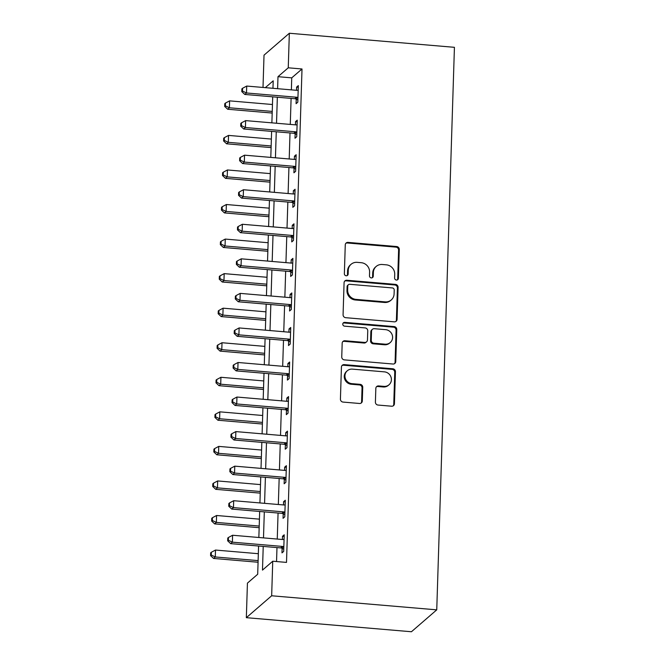 <?xml version="1.0" encoding="UTF-8"?>
<svg xmlns="http://www.w3.org/2000/svg" width="665" height="665" viewBox="0 0 665 665"><rect width="100%" height="100%" fill="white"/><g stroke="black" fill="none" stroke-linecap="round" stroke-linejoin="round"><path stroke-width="1" d="M396.431 280.048A1.945 1.845 49.1 0 0 398.385 278.311L399.283 249.483A2.785 2.635 49.1 0 0 396.673 246.54L348.053 242.393A2.785 2.635 49.1 0 0 345.268 244.878L344.362 273.706A1.945 1.845 49.1 0 0 347.529 275.343A1.945 1.845 49.1 0 0 348.144 274.03L348.26 270.298A8.911 8.446 49.1 0 1 351.078 264.296A8.911 8.446 49.1 0 1 357.18 262.351L361.228 262.7A8.911 8.446 49.1 0 1 369.599 272.118L369.482 275.85A1.945 1.845 49.1 0 0 372.649 277.48A1.945 1.845 49.1 0 0 373.265 276.166L373.381 272.442A8.911 8.446 49.1 0 1 376.191 266.441A8.911 8.446 49.1 0 1 382.292 264.495L386.348 264.836A8.911 8.446 49.1 0 1 394.719 274.254L394.603 277.987A1.945 1.845 49.1 0 0 396.431 280.048M397.387 279.874A1.945 1.845 49.1 0 0 397.695 278.901L398.601 250.073A2.785 2.635 49.1 0 0 395.991 247.131L347.371 242.983A2.785 2.635 49.1 0 0 345.833 243.332M347.147 275.593A1.945 1.845 49.1 0 0 347.463 274.62L347.579 270.888L348.26 270.298M372.267 277.737A1.945 1.845 49.1 0 0 372.583 276.765L372.699 273.032L373.381 272.442M375.401 402.109A2.785 2.635 49.1 0 0 378.011 405.051L391.652 406.215A2.785 2.635 49.1 0 0 394.436 403.73L395.442 371.718A2.785 2.635 49.1 0 0 392.832 368.776L344.212 364.628A2.785 2.635 49.1 0 0 341.428 367.113L340.422 399.133A2.785 2.635 49.1 0 0 343.04 402.076L359.516 403.48A2.785 2.635 49.1 0 0 362.3 400.995L362.733 387.288A2.785 2.635 49.1 0 0 360.114 384.345L351.943 383.655A7.448 7.057 49.1 0 1 347.296 370.762A7.448 7.057 49.1 0 1 352.4 369.133L384.403 371.86A7.448 7.057 49.1 0 1 389.05 384.752A7.448 7.057 49.1 0 1 383.946 386.382L378.618 385.924A2.785 2.635 49.1 0 0 375.833 388.41L375.401 402.109M288.253 67.805L302.01 68.977L286.507 562.399L272.741 561.227L271.661 595.774L436.747 609.847L454.428 47.323L289.341 33.25L288.253 67.805L277.987 76.683L277.613 88.694M394.303 321.835A2.785 2.635 49.1 0 0 397.088 319.35L398.094 287.33A2.785 2.635 49.1 0 0 395.484 284.387L346.864 280.248A2.785 2.635 49.1 0 0 344.079 282.725L343.074 314.745A2.785 2.635 49.1 0 0 345.692 317.687L394.303 321.835M396.772 329.524L395.766 361.544A2.785 2.635 49.1 0 1 392.982 364.021L344.362 359.881A2.785 2.635 49.1 0 1 341.752 356.939L342.176 343.231A2.785 2.635 49.1 0 1 344.969 340.754L364.678 342.433A2.785 2.635 49.1 0 0 367.471 339.948L367.753 330.862A2.785 2.635 49.1 0 0 365.135 327.92L344.611 326.166A1.945 1.845 49.1 0 1 343.398 322.791A1.945 1.845 49.1 0 1 344.728 322.367L394.154 326.582A2.785 2.635 49.1 0 1 396.772 329.524L396.091 330.114L395.085 362.134L395.766 361.544M302.01 68.977L291.744 77.855L291.37 89.866M291.104 98.395L290.281 124.422M290.015 132.95L289.2 158.977M288.926 167.505L288.111 193.523M287.845 202.06L287.022 228.078M286.756 236.615L285.942 262.633M285.667 271.162L284.853 297.188M284.587 305.717L283.764 331.744M283.498 340.272L282.683 366.29M282.417 374.827L281.594 400.845M281.328 409.382L280.514 435.4M280.239 443.929L279.425 469.956M279.159 478.484L278.336 504.502M278.07 513.039L277.255 539.057M276.981 547.594L276.549 561.551M296.233 99.176L296.091 103.674L297.804 102.194L298.327 85.61L296.615 87.09L296.515 90.307M295.152 133.732L295.011 138.229L296.715 136.749L297.238 120.166L295.526 121.645L295.426 124.862M294.063 168.287L293.922 172.784L295.634 171.304L296.149 154.712L294.445 156.192L294.346 159.409M292.974 202.842L292.833 207.33L294.545 205.851L295.069 189.267L293.356 190.747L293.257 193.964M291.893 237.388L291.752 241.885L293.465 240.406L293.98 223.822L292.268 225.302L292.168 228.519M290.805 271.943L290.663 276.441L292.376 274.961L292.899 258.377L291.187 259.857L291.087 263.074M289.716 306.499L289.574 310.996L291.287 309.516L291.81 292.933L290.098 294.412L289.998 297.621M288.635 341.054L288.494 345.551L290.206 344.071L290.721 327.479L289.017 328.959L288.909 332.176M287.546 375.6L287.405 380.097L289.117 378.618L289.641 362.034L287.928 363.514L287.829 366.731M286.465 410.155L286.324 414.652L288.028 413.173L288.552 396.589L286.839 398.069L286.74 401.286M285.376 444.71L285.235 449.207L286.947 447.728L287.463 431.144L285.759 432.624L285.651 435.841M284.288 479.265L284.146 483.763L285.859 482.283L286.382 465.691L284.67 467.179L284.57 470.388M283.207 513.821L283.066 518.318L284.77 516.838L285.293 500.246L283.581 501.726L283.481 504.943M282.118 548.367L281.977 552.864L283.689 551.385L284.213 534.801L282.5 536.281L282.401 539.498M258.577 546.023L257.696 574.244L247.43 583.13L246.341 617.677L411.435 631.75L436.747 609.847M263.007 87.448L264.022 55.153L289.341 33.25M246.341 617.677L271.661 595.774M263.224 546.422L262.484 570.105L272.741 561.227M277.347 97.223L276.524 123.249M276.258 131.778L275.443 157.805M275.169 166.333L274.354 192.351M274.088 200.888L273.265 226.906M272.999 235.443L272.185 261.461M271.91 269.99L271.096 296.016M270.83 304.545L270.007 330.563M269.741 339.1L268.926 365.118M268.652 373.655L267.837 399.673M267.571 408.202L266.748 434.228M266.482 442.757L265.668 468.783M265.401 477.312L264.579 503.33M264.313 511.867L263.498 537.885M272.966 88.295L273.199 80.831L265.318 87.647M258.851 537.495L259.666 511.468M259.932 502.94L260.755 476.913M261.021 468.384L261.835 442.366M262.101 433.829L262.924 407.811M263.19 399.274L264.005 373.256M264.279 364.728L265.094 338.701M265.36 330.173L266.183 304.146M266.449 295.617L267.264 269.599M267.538 261.062L268.352 235.044M268.618 226.507L269.441 200.489M269.707 191.961L270.522 165.934M270.796 157.406L271.611 131.387M271.877 122.85L272.7 96.832M291.744 77.855L277.987 76.683M296.615 87.09L298.277 87.231M295.526 121.645L297.188 121.786M294.445 156.192L296.1 156.333M293.356 190.747L295.019 190.888M292.268 225.302L293.93 225.443M291.187 259.857L292.841 259.998M290.098 294.412L291.76 294.553M289.017 328.959L290.672 329.1M287.928 363.514L289.591 363.655M286.839 398.069L288.502 398.21M285.759 432.624L287.413 432.765M284.67 467.179L286.332 467.32M283.581 501.726L285.243 501.867M282.5 536.281L284.154 536.422M376.191 266.441L375.509 267.031A8.911 8.446 49.1 0 0 372.699 273.032M351.078 264.296L350.389 264.886A8.911 8.446 49.1 0 0 347.579 270.888M395.841 321.486A2.785 2.635 49.1 0 0 396.406 319.94L397.412 287.92A2.785 2.635 49.1 0 0 394.794 284.977L346.182 280.838A2.785 2.635 49.1 0 0 344.645 281.179M394.22 289.998A1.945 1.845 49.1 0 0 392.392 287.937L349.715 284.296A1.945 1.845 49.1 0 0 347.77 286.033L347.645 289.973A8.911 8.446 49.1 0 0 356.016 299.391L385.185 301.877A8.911 8.446 49.1 0 0 391.286 299.932A8.911 8.446 49.1 0 0 394.096 293.93L394.22 289.998M348.385 284.72L347.704 285.318A1.945 1.845 49.1 0 0 347.088 286.623L347.77 286.033M391.286 299.932L390.604 300.522A8.911 8.446 49.1 0 1 384.503 302.467L355.334 299.982A8.911 8.446 49.1 0 1 346.964 290.563L347.088 286.623M394.52 363.68A2.785 2.635 49.1 0 0 395.085 362.134M366.59 341.827L365.908 342.417A2.785 2.635 49.1 0 1 363.996 343.024L344.279 341.344A2.785 2.635 49.1 0 0 342.741 341.685M396.091 330.114A2.785 2.635 49.1 0 0 393.472 327.172L344.046 322.957A1.945 1.845 49.1 0 0 343.09 323.132M385.143 344.179A7.448 7.057 49.1 0 0 392.151 334.761A7.448 7.057 49.1 0 0 385.6 329.657L374.32 328.701A2.785 2.635 49.1 0 0 371.536 331.178L371.253 340.272A2.785 2.635 49.1 0 0 373.863 343.215L385.143 344.179L384.453 344.769A7.448 7.057 49.1 0 0 389.557 343.14L390.239 342.55M372.417 329.308L371.727 329.898A2.785 2.635 49.1 0 0 370.854 331.777L371.536 331.178M384.453 344.769L373.181 343.805A2.785 2.635 49.1 0 1 370.563 340.862L370.854 331.777M389.05 384.752L388.368 385.343A7.448 7.057 49.1 0 1 383.264 386.972L377.928 386.515A2.785 2.635 49.1 0 0 376.39 386.855M347.296 370.762L346.615 371.353A7.448 7.057 49.1 0 0 351.261 384.245L351.943 383.655M361.053 403.131A2.785 2.635 49.1 0 0 361.619 401.585L362.043 387.886A2.785 2.635 49.1 0 0 359.433 384.944L351.261 384.245M393.19 405.874A2.785 2.635 49.1 0 0 393.755 404.328L394.761 372.309A2.785 2.635 49.1 0 0 392.142 369.366L343.531 365.218A2.785 2.635 49.1 0 0 341.993 365.567M272.451 104.513L229.616 100.864L229.4 107.772L227.688 109.251L272.185 113.042M225.369 105.835L225.46 103.075L224.778 103.665L224.687 106.433L225.369 105.835L229.4 107.772L272.234 111.421M225.46 103.075L229.616 100.864M227.688 109.251L224.687 106.433M297.945 97.697L297.604 97.531A2.835 2.685 49.1 0 0 296.582 97.24L246.499 92.975L246.723 86.059L296.798 90.332A2.835 2.685 49.1 0 0 297.829 90.216L298.186 90.108M297.87 99.991L295.892 99.01A2.835 2.685 49.1 0 0 294.869 98.719L244.795 94.455L246.499 92.975L242.476 91.038L242.567 88.27L241.877 88.869L241.794 91.629L242.476 91.038M241.794 91.629L244.795 94.455M246.723 86.059L242.567 88.27M271.37 139.068L228.527 135.411L228.311 142.327L226.599 143.806L271.104 147.597M224.288 140.39L224.371 137.63L223.689 138.22L223.598 140.98L224.288 140.39L228.311 142.327L271.154 145.976M224.371 137.63L228.527 135.411M226.599 143.806L223.598 140.98M270.281 173.615L227.438 169.966L227.222 176.882L225.518 178.361L270.015 182.152M223.199 174.945L223.29 172.177L222.6 172.775L222.517 175.535L223.199 174.945L227.222 176.882L270.065 180.531M223.29 172.177L227.438 169.966M225.518 178.361L222.517 175.535M269.2 208.17L226.358 204.521L226.142 211.428L224.429 212.908L268.926 216.707M222.11 209.5L222.201 206.732L221.52 207.322L221.428 210.09L222.11 209.5L226.142 211.428L268.976 215.086M222.201 206.732L226.358 204.521M224.429 212.908L221.428 210.09M296.856 132.252L296.515 132.077A2.835 2.685 49.1 0 0 295.493 131.795L245.418 127.522L245.634 120.614L295.709 124.879A2.835 2.685 49.1 0 0 296.748 124.771L297.097 124.663M296.79 134.546L294.803 133.557A2.835 2.685 49.1 0 0 293.78 133.274L243.706 129.002L245.418 127.522L241.395 125.594L241.478 122.826L240.797 123.416L240.705 126.184L241.395 125.594M240.705 126.184L243.706 129.002M245.634 120.614L241.478 122.826M295.775 166.807L295.426 166.632A2.835 2.685 49.1 0 0 294.412 166.35L244.329 162.077L244.545 155.169L294.628 159.434A2.835 2.685 49.1 0 0 295.659 159.326L296.008 159.209M295.701 169.093L293.722 168.112A2.835 2.685 49.1 0 0 292.7 167.829L242.617 163.557L244.329 162.077L240.306 160.149L240.389 157.381L239.708 157.971L239.624 160.739L240.306 160.149M239.624 160.739L242.617 163.557M244.545 155.169L240.389 157.381M294.686 201.354L294.346 201.187A2.835 2.685 49.1 0 0 293.323 200.897L243.249 196.632L243.465 189.725L293.539 193.989A2.835 2.685 49.1 0 0 294.57 193.881L294.928 193.764M294.612 203.648L292.633 202.667A2.835 2.685 49.1 0 0 291.611 202.376L241.536 198.112L243.249 196.632L239.217 194.695L239.309 191.936L238.619 192.526L238.535 195.294L239.217 194.695M238.535 195.294L241.536 198.112M243.465 189.725L239.309 191.936M268.111 242.725L225.269 239.076L225.053 245.984L223.34 247.463L267.845 251.254M221.029 244.055L221.113 241.287L220.431 241.877L220.348 244.645L221.029 244.055L225.053 245.984L267.895 249.633M221.113 241.287L225.269 239.076M223.34 247.463L220.348 244.645M293.606 235.909L293.257 235.743A2.835 2.685 49.1 0 0 292.234 235.452L242.16 231.187L242.376 224.271L292.45 228.544A2.835 2.685 49.1 0 0 293.489 228.428L293.839 228.319M293.531 238.203L291.544 237.222A2.835 2.685 49.1 0 0 290.53 236.931L240.447 232.667L242.16 231.187L238.137 229.25L238.22 226.491L237.538 227.081L237.447 229.841L238.137 229.25M237.447 229.841L240.447 232.667M242.376 224.271L238.22 226.491M267.022 277.28L224.188 273.631L223.964 280.539L222.26 282.018L266.756 285.809M219.94 278.602L220.032 275.842L219.342 276.432L219.259 279.2L219.94 278.602L223.964 280.539L266.806 284.188M220.032 275.842L224.188 273.631M222.26 282.018L219.259 279.2M265.942 311.835L223.099 308.178L222.883 315.094L221.171 316.573L265.668 320.364M218.86 313.157L218.943 310.397L218.261 310.987L218.17 313.747L218.86 313.157L222.883 315.094L265.726 318.743M218.943 310.397L223.099 308.178M221.171 316.573L218.17 313.747M264.853 346.382L222.01 342.733L221.794 349.649L220.082 351.128L264.587 354.919M217.771 347.712L217.854 344.944L217.172 345.542L217.089 348.302L217.771 347.712L221.794 349.649L264.637 353.298M217.854 344.944L222.01 342.733M220.082 351.128L217.089 348.302M263.764 380.937L220.93 377.288L220.714 384.195L219.001 385.675L263.498 389.474M216.682 382.267L216.773 379.499L216.083 380.089L216 382.857L216.682 382.267L220.714 384.195L263.548 387.853M216.773 379.499L220.93 377.288M219.001 385.675L216 382.857M262.683 415.492L219.841 411.843L219.625 418.75L217.912 420.23L262.417 424.021M215.601 416.814L215.684 414.054L215.003 414.644L214.911 417.412L215.601 416.814L219.625 418.75L262.467 422.4M215.684 414.054L219.841 411.843M217.912 420.23L214.911 417.412M292.517 270.464L292.168 270.298A2.835 2.685 49.1 0 0 291.154 270.007L241.071 265.742L241.287 258.826L291.37 263.099A2.835 2.685 49.1 0 0 292.401 262.983L292.758 262.875M292.442 272.758L290.464 271.777A2.835 2.685 49.1 0 0 289.441 271.486L239.358 267.222L241.071 265.742L237.048 263.806L237.139 261.037L236.449 261.636L236.366 264.396L237.048 263.806M236.366 264.396L239.358 267.222M241.287 258.826L237.139 261.037M291.428 305.019L291.087 304.844A2.835 2.685 49.1 0 0 290.065 304.562L239.99 300.289L240.206 293.381L290.281 297.646A2.835 2.685 49.1 0 0 291.312 297.538L291.669 297.421M291.361 307.313L289.375 306.324A2.835 2.685 49.1 0 0 288.352 306.041L238.278 301.769L239.99 300.289L235.959 298.361L236.05 295.593L235.368 296.183L235.277 298.951L235.959 298.361M235.277 298.951L238.278 301.769M240.206 293.381L236.05 295.593M290.347 339.574L289.998 339.399A2.835 2.685 49.1 0 0 288.976 339.117L238.901 334.844L239.117 327.936L289.2 332.201A2.835 2.685 49.1 0 0 290.231 332.093L290.58 331.976M290.272 341.86L288.286 340.879A2.835 2.685 49.1 0 0 287.272 340.596L237.189 336.324L238.901 334.844L234.878 332.907L234.961 330.148L234.279 330.738L234.188 333.506L234.878 332.907M234.188 333.506L237.189 336.324M239.117 327.936L234.961 330.148M289.258 374.121L288.918 373.954A2.835 2.685 49.1 0 0 287.895 373.663L237.812 369.399L238.037 362.492L288.111 366.756A2.835 2.685 49.1 0 0 289.142 366.639L289.499 366.531M289.184 376.415L287.205 375.434A2.835 2.685 49.1 0 0 286.183 375.143L236.108 370.879L237.812 369.399L233.789 367.462L233.881 364.703L233.191 365.293L233.107 368.053L233.789 367.462M233.107 368.053L236.108 370.879M238.037 362.492L233.881 364.703M288.169 408.676L287.829 408.51A2.835 2.685 49.1 0 0 286.806 408.219L236.732 403.954L236.948 397.038L287.022 401.311A2.835 2.685 49.1 0 0 288.061 401.195L288.411 401.086M288.103 410.97L286.116 409.989A2.835 2.685 49.1 0 0 285.094 409.698L235.019 405.434L236.732 403.954L232.708 402.017L232.792 399.249L232.11 399.848L232.019 402.608L232.708 402.017M232.019 402.608L235.019 405.434M236.948 397.038L232.792 399.249M261.594 450.047L218.752 446.398L218.536 453.306L216.823 454.785L261.328 458.576M214.512 451.369L214.604 448.609L213.914 449.199L213.831 451.959L214.512 451.369L218.536 453.306L261.378 456.955M214.604 448.609L218.752 446.398M216.823 454.785L213.831 451.959M287.089 443.231L286.74 443.056A2.835 2.685 49.1 0 0 285.717 442.774L235.643 438.501L235.859 431.593L285.942 435.866A2.835 2.685 49.1 0 0 286.972 435.75L287.322 435.642M287.014 445.525L285.036 444.544A2.835 2.685 49.1 0 0 284.013 444.253L233.93 439.989L235.643 438.501L231.619 436.573L231.703 433.804L231.021 434.403L230.938 437.163L231.619 436.573M230.938 437.163L233.93 439.989M235.859 431.593L231.703 433.804M260.514 484.602L217.671 480.945L217.455 487.861L215.743 489.34L260.239 493.131M213.423 485.924L213.515 483.156L212.833 483.754L212.742 486.514L213.423 485.924L217.455 487.861L260.289 491.51M213.515 483.156L217.671 480.945M215.743 489.34L212.742 486.514M286 477.786L285.659 477.611A2.835 2.685 49.1 0 0 284.637 477.329L234.554 473.056L234.778 466.148L284.853 470.413A2.835 2.685 49.1 0 0 285.884 470.305L286.241 470.188M285.925 480.08L283.947 479.091A2.835 2.685 49.1 0 0 282.924 478.808L232.85 474.536L234.554 473.056L230.531 471.128L230.622 468.36L229.932 468.95L229.849 471.718L230.531 471.128M229.849 471.718L232.85 474.536M234.778 466.148L230.622 468.36M259.425 519.149L216.582 515.5L216.366 522.407L214.654 523.895L259.159 527.686M212.343 520.479L212.426 517.711L211.744 518.301L211.653 521.069L212.343 520.479L216.366 522.407L259.209 526.065M212.426 517.711L216.582 515.5M214.654 523.895L211.653 521.069M284.911 512.341L284.57 512.166A2.835 2.685 49.1 0 0 283.548 511.875L233.473 507.611L233.689 500.703L283.764 504.968A2.835 2.685 49.1 0 0 284.803 504.86L285.152 504.743M284.844 514.627L282.858 513.646A2.835 2.685 49.1 0 0 281.835 513.363L231.761 509.091L233.473 507.611L229.45 505.674L229.533 502.915L228.851 503.505L228.76 506.273L229.45 505.674M228.76 506.273L231.761 509.091M233.689 500.703L229.533 502.915M258.336 553.704L215.502 550.055L215.277 556.962L213.573 558.442L258.07 562.241M211.254 555.034L211.345 552.266L210.655 552.856L210.572 555.624L211.254 555.034L215.277 556.962L258.12 560.612M211.345 552.266L215.502 550.055M213.573 558.442L210.572 555.624M283.83 546.888L283.481 546.721A2.835 2.685 49.1 0 0 282.467 546.431L232.384 542.166L232.6 535.25L282.683 539.523A2.835 2.685 49.1 0 0 283.714 539.406L284.071 539.298M283.756 549.182L281.777 548.201A2.835 2.685 49.1 0 0 280.755 547.91L230.672 543.646L232.384 542.166L228.361 540.229L228.444 537.47L227.763 538.06L227.679 540.82L228.361 540.229M227.679 540.82L230.672 543.646M232.6 535.25L228.444 537.47M397.695 278.901L398.385 278.311M347.463 274.62L348.144 274.03M372.583 276.765L373.265 276.166M347.371 242.983L348.053 242.393M395.991 247.131L396.673 246.54M398.601 250.073L399.283 249.483M346.182 280.838L346.864 280.248M394.794 284.977L395.484 284.387M397.412 287.92L398.094 287.33M396.406 319.94L397.088 319.35M346.964 290.563L347.645 289.973M355.334 299.982L356.016 299.391M384.503 302.467L385.185 301.877M344.279 341.344L344.969 340.754M363.996 343.024L364.678 342.433M344.046 322.957L344.728 322.367M393.472 327.172L394.154 326.582M370.563 340.862L371.253 340.272M373.181 343.805L373.863 343.215M377.928 386.515L378.618 385.924M383.264 386.972L383.946 386.382M359.433 384.944L360.114 384.345M362.043 387.886L362.733 387.288M361.619 401.585L362.3 400.995M343.531 365.218L344.212 364.628M392.142 369.366L392.832 368.776M394.761 372.309L395.442 371.718M393.755 404.328L394.436 403.73M297.604 97.531L295.892 99.01M296.582 97.24L294.869 98.719M296.515 132.077L294.803 133.557M295.493 131.795L293.78 133.274M295.426 166.632L293.722 168.112M294.412 166.35L292.7 167.829M294.346 201.187L292.633 202.667M293.323 200.897L291.611 202.376M293.257 235.743L291.544 237.222M292.234 235.452L290.53 236.931M292.168 270.298L290.464 271.777M291.154 270.007L289.441 271.486M291.087 304.844L289.375 306.324M290.065 304.562L288.352 306.041M289.998 339.399L288.286 340.879M288.976 339.117L287.272 340.596M288.918 373.954L287.205 375.434M287.895 373.663L286.183 375.143M287.829 408.51L286.116 409.989M286.806 408.219L285.094 409.698M286.74 443.056L285.036 444.544M285.717 442.774L284.013 444.253M285.659 477.611L283.947 479.091M284.637 477.329L282.924 478.808M284.57 512.166L282.858 513.646M283.548 511.875L281.835 513.363M283.481 546.721L281.777 548.201M282.467 546.431L280.755 547.91"/></g></svg>

